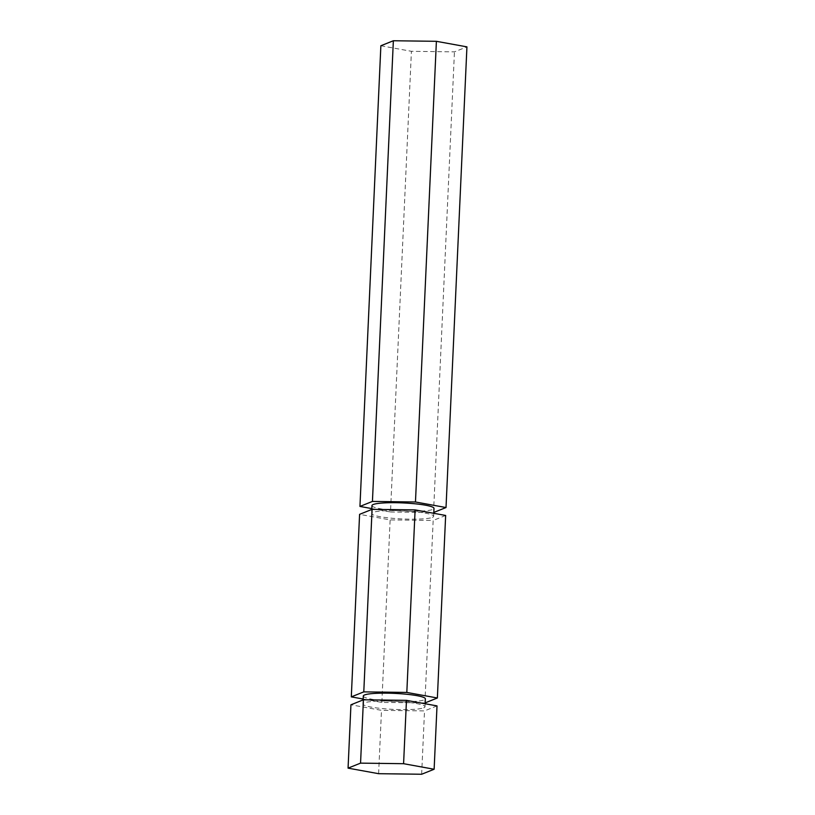 <?xml version="1.0" encoding="UTF-8"?>
<svg xmlns="http://www.w3.org/2000/svg" width="815" height="815" viewBox="0 0 815 815"><rect width="100%" height="100%" fill="white"/><g stroke="black" fill="none" stroke-linecap="round" stroke-linejoin="round"><path stroke-width="0.61" stroke-dasharray="4.08 3.06" d="M363.307 696.02A31.062 4.055 -177.4 0 0 389.825 701.246A31.062 4.055 -177.4 0 0 424.095 699.902A31.062 4.055 -177.4 0 0 425.359 698.842M423.739 707.817A31.062 4.055 -177.4 0 0 425.002 706.758A31.062 4.055 -177.4 0 0 398.484 701.532A31.062 4.055 -177.4 0 0 364.213 702.876A31.062 4.055 -177.4 0 0 362.95 703.936A31.062 4.055 -177.4 0 0 389.468 709.162A31.062 4.055 -177.4 0 0 423.739 707.817M371.956 505.575A31.062 4.055 -177.4 0 0 398.474 510.801A31.062 4.055 -177.4 0 0 432.745 509.457A31.062 4.055 -177.4 0 0 434.008 508.397M432.388 517.372A31.062 4.055 -177.4 0 0 433.651 516.313A31.062 4.055 -177.4 0 0 407.133 511.087A31.062 4.055 -177.4 0 0 372.852 512.431A31.062 4.055 -177.4 0 0 371.599 513.491A31.062 4.055 -177.4 0 0 398.107 518.717A31.062 4.055 -177.4 0 0 432.388 517.372M363.174 699.036L381.848 702.428L425.175 702.866M424.88 702.988L433.173 520.459L390.14 519.899L359.588 514.346M445.652 515.457L433.173 520.459M381.848 702.428L390.14 519.899M371.823 508.591L390.497 511.983L411.412 51.304L454.444 51.865L466.934 46.863M380.87 45.752L411.412 51.304M390.497 511.983L433.529 512.543L454.444 51.865M437.013 705.902L424.523 710.904L381.491 710.344L350.939 704.792M378.608 773.69L381.491 710.344M421.64 774.25L424.523 710.904M425.135 703.742L425.002 706.758M433.784 513.297L433.651 516.313M371.783 509.467L371.599 513.491M363.133 699.912L362.95 703.936"/><path stroke-width="1.22" d="M425.135 703.742L425.359 698.842A31.062 4.055 -177.4 0 0 398.841 693.616A31.062 4.055 -177.4 0 0 364.57 694.961A31.062 4.055 -177.4 0 0 363.307 696.02L363.133 699.912M433.784 513.297L434.008 508.397A31.062 4.055 -177.4 0 0 407.49 503.171A31.062 4.055 -177.4 0 0 373.219 504.516A31.062 4.055 -177.4 0 0 371.956 505.575L371.783 509.467M425.175 702.866L437.37 697.986L445.652 515.457L415.11 509.905L406.817 692.434L363.785 691.874L351.306 696.876L363.174 699.036M351.306 696.876L359.588 514.346L372.078 509.344L415.11 509.905M363.785 691.874L372.078 509.344M437.37 697.986L406.817 692.434M433.825 512.421L446.019 507.541L415.467 501.989L436.392 41.31L393.36 40.75L380.87 45.752L359.945 506.431L371.823 508.591M446.019 507.541L466.934 46.863L436.392 41.31M415.467 501.989L372.435 501.429L393.36 40.75M372.435 501.429L359.945 506.431M348.066 768.138L350.939 704.792L363.429 699.79L406.461 700.35L437.013 705.902L434.13 769.248L403.588 763.696L360.556 763.135L348.066 768.138L378.608 773.69L421.64 774.25L434.13 769.248M403.588 763.696L406.461 700.35M360.556 763.135L363.429 699.79"/></g></svg>
